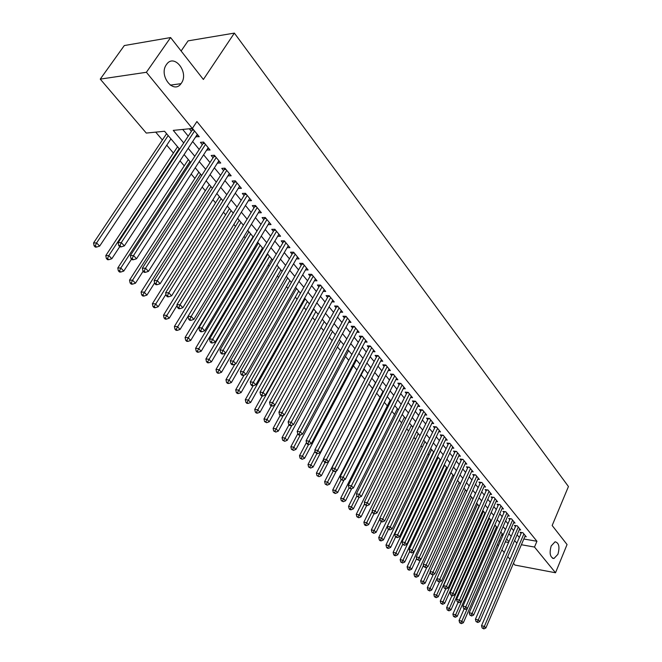 <?xml version="1.0" encoding="UTF-8"?>
<svg xmlns="http://www.w3.org/2000/svg" width="662" height="662" viewBox="0 0 662 662"><rect width="100%" height="100%" fill="white"/><g stroke="black" fill="none" stroke-linecap="round" stroke-linejoin="round"><path stroke-width="0.99" d="M181.338 83.222L181.007 83.677C173.444 94.691 158.392 75.319 166.435 64.578L166.534 64.437C174.172 52.96 189.324 72.522 181.338 83.222M557.909 554.309L553.945 558.505C550.089 557.421 549.179 553.225 551.198 545.927L555.095 541.781C558.985 542.815 559.92 546.986 557.909 554.309M181.115 50.991L188.082 40.862L234.373 33.1L568.443 486.537L552.166 525.504L567.053 544.545L555.517 572.762L514.937 565.067L513.455 563.321M509.988 559.266L507.721 556.61M504.237 552.53L501.912 549.799M498.412 545.695L497.427 544.545M155.719 132.127L162.38 139.996M166.766 145.185L173.419 153.046M180.006 160.833L184.251 165.856M191.186 174.056L194.885 178.426M202.158 187.015L205.319 190.755M212.916 199.734L215.572 202.87M223.475 212.212L225.626 214.761M233.835 224.459L235.507 226.445M243.997 236.475L245.213 237.915M253.976 248.275L254.754 249.185M258.875 254.059L259.504 254.804M268.218 265.098L269.153 266.215M277.395 275.955L278.636 277.419M286.414 286.621L287.945 288.417M295.285 297.097L297.089 299.232M304.007 307.408L306.076 309.857M312.58 317.545L314.905 320.292M321.012 327.508L323.586 330.553M329.304 337.314L332.125 340.64M337.463 346.954L340.516 350.562M345.49 356.446L348.766 360.31M353.384 365.78L356.876 369.909M361.154 374.965L364.861 379.343M368.808 384.001L372.565 388.453M376.62 393.245L380.005 397.241M384.324 402.347L387.32 405.897M391.896 411.301L394.535 414.412M399.352 420.113L401.627 422.803M406.691 428.786L408.62 431.07M413.916 437.325L415.513 439.212M421.024 445.733L422.298 447.231M428.024 454.008L428.984 455.133M434.917 462.159L435.571 462.92M441.711 470.177L442.059 470.599M482.54 518.445L482.946 518.925M488.399 525.371L489.003 526.083M494.175 532.198L494.969 533.133M179.625 149.207L164.557 131.25L146.285 133.07L100.252 79.117L146.393 72.282L192.336 128.478L173.262 130.381L183.73 142.959M146.393 72.282L170.606 37.552L124.307 45.546L100.252 79.117M195.795 136.695L199.237 136.728L192.625 128.635L189.448 128.949L191.384 131.316M206.71 150.001L210.086 150.001L203.598 142.065L200.429 142.347L202.332 144.664M217.409 163.059L220.727 163.018L214.364 155.239L211.203 155.487L213.065 157.755M227.918 175.869L231.17 175.794L224.923 168.165L221.77 168.371L223.599 170.606M238.221 188.438L241.415 188.339L235.291 180.842L232.139 181.024L233.934 183.209M248.341 200.776L251.477 200.644L245.461 193.287L242.317 193.436L244.079 195.58M258.304 212.825L261.349 212.725L255.449 205.501L252.305 205.617L254.034 207.727M268.085 224.658L271.039 224.583L265.247 217.492L262.111 217.583L263.807 219.652M277.692 236.276L280.564 236.235L274.871 229.267L271.743 229.333L273.414 231.369M287.118 247.696L289.915 247.671L284.321 240.836L281.201 240.869L282.839 242.871M296.377 258.908L299.1 258.908L293.605 252.189L290.494 252.205L292.099 254.167M305.48 269.93L308.128 269.955L302.733 263.352L299.621 263.335L301.202 265.263M314.417 280.762L316.99 280.804L311.686 274.316L308.591 274.275L310.147 276.17M323.197 291.404L325.704 291.462L320.499 285.09L317.404 285.032L318.927 286.894M331.827 301.872L334.277 301.946L329.155 295.682L326.068 295.6L327.566 297.428M340.309 312.158L342.693 312.249L337.661 306.092L334.583 305.985L336.056 307.789M348.642 322.278L350.976 322.377L346.027 316.32L342.957 316.196L344.406 317.967M356.843 332.225L359.118 332.341L354.253 326.383L351.191 326.242L352.614 327.98M364.903 342.014L367.129 342.138L362.337 336.279L359.284 336.122L360.691 337.827M372.83 351.638L375.006 351.779L370.298 346.019L367.253 345.829L368.635 347.517M380.633 361.113L382.752 361.262L378.118 355.593L375.089 355.386L376.446 357.05M388.304 370.43L390.381 370.588L385.822 365.01L382.793 364.795L384.125 366.425M395.851 379.599L397.879 379.765L393.393 374.278L390.381 374.047L391.689 375.644M403.282 388.627L405.268 388.801L400.849 383.397L397.845 383.149L399.136 384.73M410.589 397.514L412.534 397.697L408.189 392.376L405.185 392.111L406.46 393.667M417.788 406.261L419.691 406.451L415.405 401.213L412.418 400.932L413.676 402.463M424.872 414.875L426.733 415.066L422.522 409.91L419.543 409.613L420.775 411.119M431.839 423.357L433.668 423.548L429.522 418.475L426.551 418.161L427.76 419.65M438.707 431.707L440.495 431.905L436.415 426.907L433.453 426.585L434.644 428.041M445.468 439.932L447.222 440.139L443.201 435.215L440.247 434.876L441.43 436.316M452.129 448.033L453.851 448.24L449.887 443.391L446.941 443.043L448.108 444.459M458.692 456.01L460.38 456.226L456.474 451.451L453.536 451.087L454.686 452.485M465.154 463.88L466.809 464.095L462.961 459.387L460.04 459.014L461.166 460.388M471.518 471.625L473.14 471.849L469.35 467.207L466.437 466.826L467.546 468.175M477.798 479.263L479.387 479.487L475.647 474.919L472.742 474.513L473.843 475.854M483.98 486.785L485.536 487.017L481.853 482.507L478.965 482.102L480.041 483.417M490.07 494.208L491.601 494.431L487.977 489.996L485.089 489.574L486.156 490.873M496.078 501.523L497.584 501.746L494.001 497.369L491.13 496.939L492.18 498.221M501.995 508.73L503.476 508.962L499.951 504.643L497.088 504.204L498.114 505.462M507.837 515.839L509.285 516.07L505.809 511.817L502.954 511.362L503.972 512.603M513.588 522.848L515.011 523.079L511.585 518.884L508.739 518.42L509.748 519.645M519.265 529.757L520.663 529.989L517.287 525.851L514.448 525.388L515.441 526.596M444.293 464.699L444.641 465.113M437.532 456.648L438.178 457.417M430.681 448.472L431.624 449.606M423.87 440.288L424.979 441.678M417.101 432.22L418.227 433.635M410.233 424.036L411.375 425.467M403.257 415.728L404.416 417.184M396.174 407.287L397.357 408.768M388.991 398.723L390.191 400.22M381.684 390.017L382.909 391.548M374.27 381.18L375.511 382.735M366.74 372.201L367.84 373.591M359.085 363.082L359.905 364.133M351.315 353.822L351.836 354.518M257.601 242.218L258.362 243.128M247.679 230.393L248.887 231.832M237.575 218.352L239.239 220.338M227.753 206.561L229.416 208.638M217.724 194.611L219.42 196.722M207.504 182.431L209.242 184.582M197.102 170.035L198.865 172.228M186.502 157.399L188.298 159.633M175.703 144.531L177.54 146.807M501.523 535.153L502.897 535.384M237.6 218.303L243.401 225.212M164.697 131.415L166.567 133.732M523.824 539L536.94 541.268L196.904 121.535L192.336 128.478M182.704 129.438L188.223 136.132M192.65 141.502L199.221 149.463M203.615 154.792L210.003 162.538M214.372 167.834L220.587 175.364M224.923 180.627L230.972 187.958M235.283 193.18L241.167 200.313M245.445 205.501L251.171 212.436M255.416 217.591L260.993 224.344M265.214 229.466L270.642 236.036M274.829 241.117L280.109 247.522M284.279 252.57L289.418 258.801M293.556 263.815L298.562 269.881M302.666 274.862L307.54 280.771M311.62 285.719L316.37 291.47M320.425 296.386L325.042 301.988M329.072 306.87L333.574 312.323M337.57 317.172L341.956 322.493M345.936 327.309L350.206 332.481M354.153 337.272L358.308 342.312M362.238 347.07L366.285 351.985M370.182 356.71L374.129 361.493M378.01 366.185L381.85 370.852M385.698 375.519L389.446 380.054M393.269 384.696L396.919 389.115M400.725 393.725L404.275 398.036M408.057 402.612L411.516 406.816M415.273 411.367L418.649 415.455M422.381 419.981L425.666 423.961M429.373 428.455L432.576 432.344M436.266 436.812L439.386 440.594M443.052 445.029L446.089 448.72M449.73 453.131L452.692 456.722M456.317 461.116L459.196 464.616M462.796 468.977L465.609 472.387M469.184 476.714L471.932 480.041M475.482 484.352L478.154 487.588M481.688 491.874L484.286 495.027M487.803 499.28L490.335 502.35M493.827 506.587L496.293 509.583M499.769 513.795L502.177 516.708M505.627 520.895L507.969 523.733M511.403 527.895L513.687 530.659M517.096 534.797L519.322 537.486M524.858 536.576L526.24 536.808L522.906 532.728L520.075 532.248L521.052 533.44M170.606 37.552L203.383 79.473L234.373 33.1M536.94 541.268L534.499 547.052L555.517 572.762M521.375 544.735L534.499 547.052M188.19 148.321L194.802 156.265M199.237 161.586L205.667 169.315M210.069 174.602L216.325 182.116M220.694 187.363L226.776 194.678M231.121 199.891L237.046 207.007M241.349 212.188L247.116 219.114M251.395 224.252L257.005 230.988M261.25 236.094L266.712 242.656M270.932 247.729L276.244 254.117M280.44 259.148L285.612 265.363M289.774 270.369L294.813 276.418M298.951 281.391L303.85 287.283M307.962 292.215L312.737 297.958M316.817 302.857L321.467 308.442M325.522 313.316L330.048 318.761M334.078 323.594L338.489 328.898M342.486 333.698L346.78 338.861M350.761 343.636L354.94 348.667M358.887 353.409L362.966 358.308M366.889 363.016L370.861 367.791M374.758 372.474L378.623 377.117M382.495 381.775L386.269 386.302M390.117 390.928L393.782 395.33M397.605 399.931L401.18 404.225M404.987 408.793L408.471 412.972M412.244 417.515L415.637 421.595M419.394 426.105L422.695 430.077M426.427 434.553L429.646 438.426M433.353 442.878L436.498 446.651M440.18 451.079L443.234 454.753M446.9 459.155L449.879 462.73M453.52 467.107L456.424 470.591M460.04 474.935L462.87 478.336M466.462 482.656L469.217 485.966M472.792 490.261L475.482 493.488M479.031 497.758L481.646 500.902M485.18 505.147L487.728 508.209M491.237 512.429L493.72 515.408M497.212 519.604L499.628 522.508M503.103 526.679L505.454 529.509M508.904 533.655L511.205 536.41M514.631 540.531L516.865 543.221M508.929 541.665L506.629 538.918M503.161 534.788L500.795 531.967M497.303 527.813L494.878 524.916M491.369 520.729L488.87 517.758M485.345 513.555L482.78 510.501M479.23 506.273L476.607 503.137M471.518 497.079L430.11 588.295L431.748 589.999L473.032 498.883L470.334 495.673M466.743 491.386L463.971 488.084M460.363 483.781L457.516 480.389M453.884 476.061L450.963 472.577M447.305 468.224L444.31 464.65M440.627 460.264L437.557 456.598M433.85 452.187L430.697 448.431M426.973 443.987L423.73 440.131M419.981 435.662L416.663 431.698M412.889 427.205L409.472 423.134M405.682 418.607L402.173 414.437M398.358 409.886L394.759 405.599M390.919 401.015L387.229 396.621M383.356 392.012L379.566 387.493M375.677 382.851L371.787 378.217L321.384 475.713L318.985 476.673L316.982 475.639L318.985 476.673M367.865 373.55L363.877 368.792M359.929 364.092L355.833 359.201M351.861 354.476L347.658 349.462M343.661 344.695L339.333 339.548M335.311 334.757L330.876 329.469M326.829 324.637L322.27 319.208M318.199 314.351L313.523 308.782M309.419 303.891L304.611 298.165M300.482 293.241L295.55 287.358M291.388 282.401L286.323 276.36M282.136 271.37L276.931 265.172M272.711 260.141L267.365 253.769M263.12 248.713L257.626 242.168M253.347 237.07L247.704 230.343M233.264 213.139L227.306 206.031M222.945 200.834L216.813 193.536M212.419 188.289L206.122 180.792M201.695 175.513L195.224 167.8M190.764 162.488L184.11 154.552M499.057 540.804L500.439 541.044M505.329 541.905L508.582 542.484M239.685 186.212L238.262 188.496M229.449 173.701L228.009 175.993M219.031 160.949L217.566 163.249M208.406 147.949L206.916 150.257M197.582 134.7L196.068 137.017M522.939 532.778L521.449 532.521L481.522 625.714L484.369 626.376L523.874 533.92M483.285 628.263L482.143 627.998L483.889 628.9L483.285 628.263L484.369 626.376L485.883 627.973L525.264 535.624M481.522 625.714L482.143 627.998M483.889 628.9L485.883 627.973M464.095 609.007L459.056 620.501L461.828 621.146L463.359 622.727L502.185 533.622M467.372 608.461L461.828 621.146L460.769 623.008L459.66 622.752L461.381 623.645L460.769 623.008M463.359 622.727L461.381 623.645M459.66 622.752L459.056 620.501M517.336 525.918L515.839 525.669L475.415 619.284L478.278 619.938L518.272 527.068M477.186 621.841L476.044 621.577L477.798 622.487L477.186 621.841L478.278 619.938L479.809 621.552L519.678 528.789M475.415 619.284L476.044 621.577M477.798 622.487L479.809 621.552M511.652 518.967L510.154 518.718L469.226 612.755L472.105 613.409L512.587 520.109M471.005 615.329L469.854 615.064L471.625 615.983L471.005 615.329L472.105 613.409L473.653 615.048L514.018 521.855M469.226 612.755L469.854 615.064M471.625 615.983L473.653 615.048M505.892 511.908L504.378 511.676L462.953 606.135L465.833 606.781L506.827 513.058M464.724 608.717L463.574 608.461L465.361 609.379L464.724 608.717L465.833 606.781L467.405 608.444L508.275 514.829M462.953 606.135L463.574 608.461M465.361 609.379L467.405 608.444M500.042 504.758L498.527 504.527L456.581 599.424L459.469 600.053L500.977 505.909M458.361 602.015L457.202 601.758L458.998 602.685L458.361 602.015L459.469 600.053L461.066 601.741L502.45 507.704M456.581 599.424L457.202 601.758M458.998 602.685L461.066 601.741M458.03 602.47L452.882 614.129L455.671 614.766L457.219 616.372L496.517 526.869M495.085 525.165L455.671 614.766L454.595 616.645L453.487 616.388L455.216 617.282L454.595 616.645M457.219 616.372L455.216 617.282M453.487 616.388L452.882 614.129M451.914 595.75L446.627 607.658L449.415 608.287L450.988 609.917L490.765 520.018M489.317 518.288L449.415 608.287L448.339 610.19L447.222 609.934L448.968 610.836L448.339 610.19M450.988 609.917L448.968 610.836M447.222 609.934L446.627 607.658M445.725 588.932L440.271 601.104L443.077 601.725L444.665 603.372L484.94 513.067M483.467 511.312L443.077 601.725L441.993 603.636L440.875 603.388L442.63 604.298L441.993 603.636M444.665 603.372L442.63 604.298M440.875 603.388L440.271 601.104M439.477 581.931L433.833 594.443L436.639 595.055L438.252 596.735L479.023 506.025M477.534 504.245L436.639 595.055L435.555 596.992L434.429 596.743L436.2 597.662L435.555 596.992M438.252 596.735L436.2 597.662M434.429 596.743L433.833 594.443M494.117 497.51L492.594 497.278L450.11 592.606L453.015 593.226L495.052 498.651M451.898 595.204L450.739 594.956L452.551 595.891L451.898 595.204L453.015 593.226L454.637 594.948L496.541 500.472M450.11 592.606L450.739 594.956M452.551 595.891L454.637 594.948M433.254 574.591L427.296 587.691L430.11 588.295L429.017 590.247L427.892 589.999L429.679 590.926L429.017 590.247M431.748 589.999L429.679 590.926M427.892 589.999L427.296 587.691M488.101 490.145L486.578 489.93L443.548 585.688L446.461 586.3L489.036 491.295M445.336 588.295L444.177 588.046L445.998 588.99L445.336 588.295L446.461 586.3L448.108 588.046L490.55 493.14M443.548 585.688L444.177 588.046M445.998 588.99L448.108 588.046M426.949 567.144L420.66 580.839L423.481 581.435L425.153 583.164L430.25 572.001M465.419 489.806L423.481 581.435L422.389 583.404L421.264 583.164L423.059 584.091L422.389 583.404M425.153 583.164L423.059 584.091M421.264 583.164L420.66 580.839M482.002 482.681L480.471 482.466L436.887 578.662L439.808 579.275L482.937 483.831M438.683 581.286L437.516 581.037L439.353 581.989L438.683 581.286L439.808 579.275L441.48 581.037L484.468 485.701M436.887 578.662L437.516 581.037M439.353 581.989L441.48 581.037M420.552 559.572L413.932 573.888L416.762 574.475L418.45 576.23L423.506 565.249M459.229 482.433L416.762 574.475L415.662 576.461L414.528 576.221L415.206 576.925L416.34 577.156L415.662 576.461M418.45 576.23L416.34 577.156M414.528 576.221L413.932 573.888M475.812 475.109L474.273 474.902L430.126 571.538L433.056 572.134L476.739 476.251M431.922 574.169L430.755 573.921L432.6 574.881L431.922 574.169L433.056 572.134L434.752 573.929L478.295 478.154M430.126 571.538L430.755 573.921M432.6 574.881L434.752 573.929M451.029 472.651L407.097 566.829L409.935 567.408L411.656 569.188L416.663 558.397M452.957 474.952L409.935 567.408L408.835 569.411L407.701 569.179L408.388 569.891L409.521 570.123L408.835 569.411M411.656 569.188L409.521 570.123M407.701 569.179L407.097 566.829M469.524 467.422L467.993 467.223L423.258 564.297L426.196 564.893L470.459 468.564M425.062 566.937L423.887 566.697L425.757 567.665L425.062 566.937L426.196 564.893L427.925 566.713L472.039 470.5M423.258 564.297L423.887 566.697M425.757 567.665L427.925 566.713M444.657 465.072L400.162 559.663L403.009 560.242L404.755 562.038L409.72 551.438M446.585 467.364L403.009 560.242L401.908 562.261L400.767 562.03L402.604 562.981L401.908 562.261M404.755 562.038L402.604 562.981M400.767 562.03L400.162 559.663M463.152 459.627L461.613 459.428L416.29 556.949L419.236 557.528L464.087 460.769M418.094 559.597L416.919 559.365L418.798 560.342L418.094 559.597L419.236 557.528L420.991 559.382L465.684 462.73M416.29 556.949L416.919 559.365M418.798 560.342L420.991 559.382M438.203 457.368L393.12 552.398L395.984 552.96L397.746 554.789L402.67 544.371L404.556 545.339L402.653 544.354L402.024 541.913L448.662 443.25M440.122 459.668L395.984 552.96L394.866 554.996L393.725 554.773L394.436 555.501L395.578 555.724L394.866 554.996M397.746 554.789L395.578 555.724M393.725 554.773L393.12 552.398M456.681 451.707L455.133 451.517L409.215 549.493L412.169 550.056L457.616 452.849M411.019 552.149L409.836 551.918L411.731 552.894L411.019 552.149L412.169 550.056L413.949 551.934L459.238 454.835M409.215 549.493L409.836 551.918M411.731 552.894L413.949 551.934M431.649 449.564L385.979 545.016L388.842 545.562L390.638 547.424L395.619 536.956M433.569 451.848L388.842 545.562L387.725 547.623L386.575 547.4L387.295 548.144L388.445 548.368L387.725 547.623M390.638 547.424L388.445 548.368M386.575 547.4L385.979 545.016M402.024 541.913L404.987 542.468L451.045 444.814M403.837 544.578L404.987 542.468L406.791 544.379L452.7 446.833M404.556 545.339L406.791 544.379M424.996 441.637L378.722 537.519L381.593 538.057L383.414 539.944L388.47 529.426M426.916 443.921L381.593 538.057L380.468 540.134L379.318 539.919L380.054 540.672L381.204 540.887L380.468 540.134M383.414 539.944L381.204 540.887M379.318 539.919L378.722 537.519M443.449 435.522L441.893 435.339L394.718 534.209L397.697 534.764L444.376 436.655M396.538 536.89L395.346 536.667L397.274 537.66L396.538 536.89L397.697 534.764L399.525 536.7L446.056 438.707M394.718 534.209L395.346 536.667M397.274 537.66L399.525 536.7M418.252 433.593L371.349 529.906L374.229 530.436L376.082 532.356L381.221 521.747M379.864 518.842L373.103 532.538L371.953 532.322L373.848 533.299L373.103 532.538M376.082 532.356L373.848 533.299M371.953 532.322L371.349 529.906M436.68 427.238L435.116 427.064L387.303 526.389L390.282 526.927L437.607 428.372M389.124 529.079L387.932 528.864L389.868 529.865L389.124 529.079L390.282 526.927L392.144 528.897L439.311 430.457M387.303 526.389L387.932 528.864M389.868 529.865L392.144 528.897M411.4 425.426L363.868 522.169L366.756 522.69L368.635 524.643L373.956 513.762M372.342 511.296L365.623 524.809L364.464 524.602L365.217 525.38L366.376 525.587L365.623 524.809M368.635 524.643L366.376 525.587M364.464 524.602L363.868 522.169M429.812 418.831L428.24 418.665L379.765 518.445L382.752 518.975L430.73 419.956M381.585 521.143L380.393 520.928L382.346 521.946L381.585 521.143L382.752 518.975L384.647 520.969L432.46 422.075M379.765 518.445L380.393 520.928M382.346 521.946L384.647 520.969M404.441 417.134L356.264 514.316L359.16 514.829L361.071 516.807L366.574 505.652M364.688 503.641L358.026 516.972L356.868 516.765L358.787 517.758L358.026 516.972M361.071 516.807L358.787 517.758M356.868 516.765L356.264 514.316M422.828 410.291L421.255 410.134L372.102 510.369L375.106 510.882L423.754 411.416M373.931 513.083L372.731 512.876L374.7 513.894L373.931 513.083L375.106 510.882L377.026 512.918L425.509 413.568M372.102 510.369L372.731 512.876M374.7 513.894L377.026 512.918M397.382 408.719L348.543 506.339L351.448 506.835L353.384 508.846L359.102 497.369M356.917 495.871L350.306 509.004L349.139 508.797L349.917 509.599L351.083 509.806L350.306 509.004M353.384 508.846L351.083 509.806M349.139 508.797L348.543 506.339M415.744 401.619L414.164 401.47L364.323 502.168L367.327 502.665L416.663 402.744M366.152 504.883L364.952 504.684L366.938 505.71L366.152 504.883L367.327 502.665L369.288 504.734L418.442 404.929M364.323 502.168L364.952 504.684M366.938 505.71L369.288 504.734M390.208 400.179L340.69 498.238L343.603 498.726L345.581 500.762L351.646 488.68M349.04 487.935L342.461 500.902L341.294 500.712L343.247 501.722L342.461 500.902M345.581 500.762L343.247 501.722M341.294 500.712L340.69 498.238M408.545 392.806L406.956 392.665L356.413 493.827L359.425 494.315L409.455 393.931M358.241 496.558L357.041 496.359L359.044 497.394L358.241 496.558L359.425 494.315L361.419 496.417L411.267 396.149M356.413 493.827L357.041 496.359M359.044 497.394L361.419 496.417M382.926 391.499L332.721 490.004L335.642 490.476L337.645 492.545L344.083 479.851M341.145 479.636L334.492 492.677L333.317 492.487L335.295 493.504L334.492 492.677M337.645 492.545L335.295 493.504M333.317 492.487L332.721 490.004M401.23 383.861L399.641 383.728L348.369 485.354L351.398 485.825L402.14 384.978M350.206 488.084L348.998 487.894L351.017 488.937L350.206 488.084L351.398 485.825L353.417 487.96L403.986 387.229M399.641 383.728L399.798 383.315M348.369 485.354L348.998 487.894M351.017 488.937L353.417 487.96M375.536 382.686L324.62 481.63L327.541 482.093L329.585 484.195L336.412 470.864M333.135 471.203L326.391 484.319L325.216 484.129L327.202 485.163L326.391 484.319M329.585 484.195L327.202 485.163M325.216 484.129L324.62 481.63M393.799 374.766L392.202 374.642L340.194 476.731L343.23 477.194L394.709 375.884M342.031 479.478L340.822 479.296L342.858 480.347L342.031 479.478L343.23 477.194L345.283 479.362L396.579 378.176M392.202 374.642L392.367 374.195M340.194 476.731L340.822 479.296M342.858 480.347L345.283 479.362M323.511 459.403L316.386 473.123L319.316 473.57L321.384 475.713M325.025 462.564L318.157 475.821M316.982 475.639L316.386 473.123M386.244 365.532L384.647 365.416L331.885 467.968L334.922 468.415L387.154 366.64M333.722 470.723L332.506 470.541L334.558 471.609L333.722 470.723L334.922 468.415L337.016 470.624L389.057 368.966M384.647 365.416L384.821 364.936M331.885 467.968L332.506 470.541M334.558 471.609L337.016 470.624M315.079 451.012L308.012 464.476L310.95 464.906L313.06 467.091L364.183 369.164M316.875 453.586L309.783 467.182L308.608 467.008L310.627 468.051L309.783 467.182M313.06 467.091L310.627 468.051M308.608 467.008L308.012 464.476M378.573 356.139L376.968 356.032L323.428 459.056L326.474 459.486L379.475 357.248M325.274 461.819L324.049 461.646L324.901 462.548L326.126 462.721L325.274 461.819L326.474 459.486L328.6 461.737L381.411 359.615M376.968 356.032L377.15 355.527M323.428 459.056L324.049 461.646M326.126 462.721L328.6 461.737M306.489 442.489L299.497 455.688L302.451 456.101L304.586 458.319L356.462 359.954M308.6 444.459L301.276 458.402L300.101 458.228L302.137 459.287L301.276 458.402M304.586 458.319L302.137 459.287M300.101 458.228L299.497 455.688M370.77 346.598L369.164 346.499L314.831 449.994L317.884 450.408L371.672 347.699M316.676 452.767L315.451 452.601L317.545 453.685L316.676 452.767L317.884 450.408L320.052 452.692L373.633 350.107M369.164 346.499L369.355 345.961M314.831 449.994L315.451 452.601M317.545 453.685L320.052 452.692M297.759 433.833L290.85 446.751L293.804 447.148L295.972 449.399L348.601 350.595M300.291 434.992L292.621 449.473L291.445 449.308L293.498 450.367L292.621 449.473M295.972 449.399L293.498 450.367M291.445 449.308L290.85 446.751M362.842 336.9L361.229 336.809L306.084 440.776L309.146 441.173L363.744 338.001M307.929 443.557L306.705 443.399L307.59 444.326L308.815 444.483L307.929 443.557L309.146 441.173L311.347 443.499L365.738 340.442M361.229 336.809L361.435 336.23M306.084 440.776L306.705 443.399M308.815 444.483L311.347 443.499M289.013 424.781L282.045 437.656L285.008 438.045L287.217 440.329L340.624 341.079M291.925 425.219L283.824 440.387L282.641 440.23L284.71 441.306L283.824 440.387M287.217 440.329L284.71 441.306M282.641 440.23L282.045 437.656M354.782 327.036L353.169 326.962L297.188 431.392L300.258 431.773L355.676 328.129M299.034 434.189L297.809 434.032L298.703 434.975L299.936 435.133L299.034 434.189L300.258 431.773L302.493 434.14L357.703 330.611M353.169 326.962L353.376 326.341M297.188 431.392L297.809 434.032M299.936 435.133L302.493 434.14M280.167 415.471L273.1 428.413L276.062 428.777L278.313 431.111L332.514 331.414M283.427 415.273L274.879 431.152L273.687 431.003L275.781 432.079L274.879 431.152M278.313 431.111L275.781 432.079M273.687 431.003L273.1 428.413M346.582 317.007L344.968 316.941L288.135 421.851L291.214 422.215L347.476 318.099M289.981 424.648L288.756 424.507L289.666 425.467L290.899 425.608L289.981 424.648L291.214 422.215L293.489 424.615L349.536 320.623M344.968 316.941L345.183 316.287M288.135 421.851L288.756 424.507M290.899 425.608L293.489 424.615M271.205 405.938L263.989 419.005L266.96 419.36L269.252 421.727L324.264 321.583M274.796 405.144L265.768 421.752L264.585 421.611L266.687 422.704L265.768 421.752M269.252 421.727L266.687 422.704M264.585 421.611L263.989 419.005M338.249 306.804L336.627 306.754L278.917 412.136L282.004 412.484L339.134 307.888M280.771 414.95L279.538 414.809L280.465 415.786L281.698 415.926L280.771 414.95L282.004 412.484L284.321 414.933L341.236 310.461M336.627 306.754L336.859 306.059M278.917 412.136L279.538 414.809M281.698 415.926L284.321 414.933M262.243 395.967L254.729 409.439L257.708 409.77L260.034 412.186L315.882 311.595M313.763 309.071L256.508 412.194L255.317 412.062L256.252 413.022L257.444 413.154L256.508 412.194M260.034 412.186L257.444 413.154M255.317 412.062L254.729 409.439M329.767 296.435L328.145 296.394L269.542 402.248L272.628 402.57L330.652 297.511M271.395 405.07L270.154 404.937L271.106 405.93L272.339 406.063L271.395 405.07L272.628 402.57L274.987 405.07L332.787 300.126M328.145 296.394L328.385 295.657M269.542 402.248L270.154 404.937M272.339 406.063L274.987 405.07M253.149 385.789L245.304 399.699L248.283 400.013L250.658 402.471L307.358 301.433M305.207 298.868L247.083 402.463L245.892 402.339L246.843 403.315L248.035 403.448L247.083 402.463M250.658 402.471L248.035 403.448M245.892 402.339L245.304 399.699M321.144 285.885L319.514 285.852L259.992 392.185L263.087 392.492L322.022 286.952M261.846 395.015L260.605 394.891L261.573 395.901L262.806 396.025L261.846 395.015L263.087 392.492L265.487 395.024L324.19 289.608M319.514 285.852L319.771 285.074M259.992 392.185L260.605 394.891M262.806 396.025L265.487 395.024M244.104 375.073L235.713 389.794L238.701 390.084L241.109 392.583L298.686 291.106M296.502 288.491L237.493 392.566L236.293 392.442L237.261 393.443L238.461 393.567L237.493 392.566M241.109 392.583L238.461 393.567M236.293 392.442L235.713 389.794M312.373 275.144L310.735 275.127L250.269 381.933L253.372 382.222L313.242 276.211M252.123 384.771L250.881 384.655L251.866 385.689L253.107 385.805L252.123 384.771L253.372 382.222L255.822 384.804L315.451 278.917M310.735 275.127L310.999 274.308M250.269 381.933L250.881 384.655M253.107 385.805L255.822 384.804M234.911 364.166L225.949 379.707L228.936 379.98L231.394 382.528L289.873 280.597M287.647 277.941L227.728 382.487L226.528 382.379L227.513 383.389L228.713 383.505L227.728 382.487M231.394 382.528L228.713 383.505M226.528 382.379L225.949 379.707M303.444 264.221L301.806 264.212L240.372 371.498L243.475 371.763L304.305 265.28M242.226 374.344L240.985 374.237L241.978 375.288L243.219 375.395L242.226 374.344L243.475 371.763L245.966 374.394L306.556 268.036M301.806 264.212L302.087 263.344M240.372 371.498L240.985 374.237M243.219 375.395L245.966 374.394M225.568 353.045L216.002 369.437L219.006 369.694L221.505 372.284L280.903 269.906M278.636 267.208L217.79 372.226L216.59 372.127L217.591 373.161L218.791 373.26L217.79 372.226M221.505 372.284L218.791 373.26M216.59 372.127L216.002 369.437M294.358 253.107L292.712 253.116L230.285 360.873L233.405 361.113L295.219 254.158M232.139 363.719L230.897 363.628L231.915 364.696L233.156 364.795L232.139 363.719L233.405 361.113L235.937 363.794L297.503 256.955M292.712 253.116L293.009 252.197M230.285 360.873L230.897 363.628M233.156 364.795L235.937 363.794M267.705 254.183L205.89 358.986L208.886 359.218L211.435 361.857L271.776 259.032M269.467 256.285L207.669 361.783L206.47 361.692L207.487 362.743L208.687 362.834L207.669 361.783M211.435 361.857L208.687 362.834M206.47 361.692L205.89 358.986M285.107 241.787L283.46 241.812L220.016 350.041L223.135 350.264L285.959 242.838M221.869 352.904L220.62 352.813L221.662 353.905L222.904 353.996L221.869 352.904L223.135 350.264L225.717 352.995L288.293 245.685M283.46 241.812L283.766 240.836M220.016 350.041L220.62 352.813M222.904 353.996L225.717 352.995M258.395 243.078L195.58 348.344L198.583 348.551L201.182 351.232L262.491 247.969M260.141 245.172L197.359 351.15L196.159 351.059L197.193 352.134L198.401 352.217L197.359 351.15M201.182 351.232L198.401 352.217M196.159 351.059L195.58 348.344M275.69 230.268L274.043 230.302L209.548 339.01L212.676 339.201L276.542 231.303M211.401 341.882L210.152 341.799L211.211 342.908L212.461 342.99L211.401 341.882L212.676 339.201L215.307 341.989L278.909 234.207M274.043 230.302L274.366 229.275M209.548 339.01L210.152 341.799M212.461 342.99L215.307 341.989M248.92 231.791L185.087 337.496L188.091 337.686L190.73 340.417L253.041 236.706M250.65 233.86L186.858 340.309L185.658 340.235L186.717 341.327L187.917 341.402L186.858 340.309M190.73 340.417L187.917 341.402M185.658 340.235L185.087 337.496M266.107 218.543L264.452 218.592L198.89 327.773L202.018 327.938L266.943 219.569M200.735 330.644L199.485 330.578L200.561 331.703L201.811 331.778L200.735 330.644L202.018 327.938L204.699 330.777L269.36 222.523M264.452 218.592L264.792 217.508M198.89 327.773L199.485 330.578M201.811 331.778L204.699 330.777M239.272 220.289L174.396 326.457L177.399 326.614L180.097 329.403L188.025 316.353M240.993 222.341L176.166 329.271L174.967 329.204L176.042 330.321L177.242 330.388L176.166 329.271M180.097 329.403L177.242 330.388M174.967 329.204L174.396 326.457M256.343 206.594L254.688 206.66L188.016 316.312L191.153 316.453L257.17 207.611M189.87 319.192L188.612 319.134L189.713 320.292L190.962 320.35L189.87 319.192L191.153 316.453L193.883 319.349L259.636 210.624M254.688 206.66L255.044 205.518M188.016 316.312L188.612 319.134M190.962 320.35L193.883 319.349M229.449 208.588L163.497 315.203L166.51 315.335L169.257 318.174L177.102 305.422M231.154 210.615L165.268 318.025L164.068 317.967L165.161 319.101L166.369 319.158L165.268 318.025M169.257 318.174L166.369 319.158M164.068 317.967L163.497 315.203M246.396 194.429L244.733 194.512L176.936 304.628L180.072 304.743L247.224 195.439M178.79 307.524L177.532 307.474L178.649 308.649L179.907 308.699L178.79 307.524L180.072 304.743L182.861 307.698L249.731 198.501M244.733 194.512L245.114 193.304M176.936 304.628L177.532 307.474M179.907 308.699L182.861 307.698M219.453 196.672L152.392 303.734L155.413 303.841L158.21 306.738L165.963 294.284M221.141 198.683L154.163 306.564L152.963 306.523L154.081 307.673L155.289 307.722L154.163 306.564M158.21 306.738L155.289 307.722M152.963 306.523L152.392 303.734M236.268 182.042L234.605 182.133L165.641 292.72L168.777 292.811L237.087 183.035M167.486 295.616L166.228 295.583L167.37 296.783L168.628 296.816L167.486 295.616L168.777 292.811L171.624 295.815L239.636 186.154M234.605 182.133L235.002 180.858M165.641 292.72L166.228 295.583M168.628 296.816L171.624 295.815M209.266 184.532L141.08 292.041L144.101 292.124L146.947 295.078L154.602 282.947M210.938 186.527L142.851 294.888L141.643 294.847L142.785 296.022L143.993 296.063L142.851 294.888M146.947 295.078L143.993 296.063M141.643 294.847L141.08 292.041M225.949 169.414L224.277 169.522L154.122 280.572L157.258 280.63L226.752 170.399M155.959 283.477L154.709 283.452L155.868 284.677L157.126 284.701L155.959 283.477L157.258 280.63L160.163 283.7L229.358 173.576M224.277 169.522L224.699 168.173M154.122 280.572L154.709 283.452M157.126 284.701L160.163 283.7M198.898 172.178L129.545 280.134L132.565 280.183L135.47 283.195L143.108 271.246M200.553 174.147L132.565 280.183L131.308 282.972L130.1 282.947L131.266 284.155L132.474 284.18L131.308 282.972M135.47 283.195L132.474 284.18M130.1 282.947L129.545 280.134M215.431 156.546L213.76 156.671L142.363 268.184L145.508 268.218L216.226 157.515M144.208 271.097L142.951 271.081L144.134 272.33L145.392 272.347L144.208 271.097L145.508 268.218L148.47 271.346L218.882 160.758M213.76 156.671L214.198 155.247M142.363 268.184L142.951 271.081M145.392 272.347L148.47 271.346M188.331 159.583L117.786 267.986L120.807 268.011L123.769 271.072L131.539 259.074M189.969 161.528L120.807 268.011L119.549 270.832L118.341 270.824L119.524 272.041L120.732 272.057L119.549 270.832M123.769 271.072L120.732 272.057M118.341 270.824L117.786 267.986M204.707 143.431L203.035 143.571L130.381 255.549L133.525 255.549L205.501 144.39M132.218 258.461L130.96 258.461L132.168 259.736L133.426 259.744L132.218 258.461L133.525 255.549L136.537 258.734L208.199 147.692M203.035 143.571L203.499 142.073M130.381 255.549L130.96 258.461M133.426 259.744L136.537 258.734M177.573 146.757L105.796 255.59L108.808 255.59L111.828 258.718L119.739 246.661M179.179 148.677L108.808 255.59L107.55 258.453L106.342 258.453L107.55 259.694L108.758 259.703L107.55 258.453M111.828 258.718L108.758 259.703M106.342 258.453L105.796 255.59M193.784 130.058L192.112 130.224L118.142 242.656L121.287 242.615L194.562 131.01M119.979 245.577L118.721 245.585L119.954 246.885L121.212 246.876L119.979 245.577L121.287 242.615L124.373 245.875L197.317 134.378M192.112 130.224L192.592 128.643M118.142 242.656L118.721 245.585M121.212 246.876L124.373 245.875M166.601 133.683L93.557 242.954L96.578 242.921L99.656 246.107L170.953 138.879M168.189 135.578L96.578 242.921L95.311 245.817L94.103 245.834L95.336 247.108L96.544 247.092L95.311 245.817M99.656 246.107L96.544 247.092M94.103 245.834L93.557 242.954M450.119 443.672L448.563 443.49M362.362 336.313L361.427 336.263M354.302 326.449L353.359 326.407M346.11 316.428L345.167 316.386M337.777 306.225L336.826 306.2M329.295 295.856L328.344 295.831M320.673 285.305L319.721 285.289M311.901 274.573L310.95 274.565M302.973 263.65L302.021 263.65M293.887 252.536L292.927 252.536M284.643 241.225L283.684 241.233M275.227 229.706L274.267 229.722M265.644 217.98L264.676 218.005M255.888 206.039L254.92 206.072M245.941 193.875L244.973 193.916M235.813 181.487L234.845 181.537M225.494 168.86L224.526 168.926M214.985 155.992L214.008 156.066M204.268 142.884L203.292 142.967M193.345 129.52L192.361 129.611M181.007 83.677L170.258 85.133M553.945 558.505L552.53 558.248"/></g></svg>
